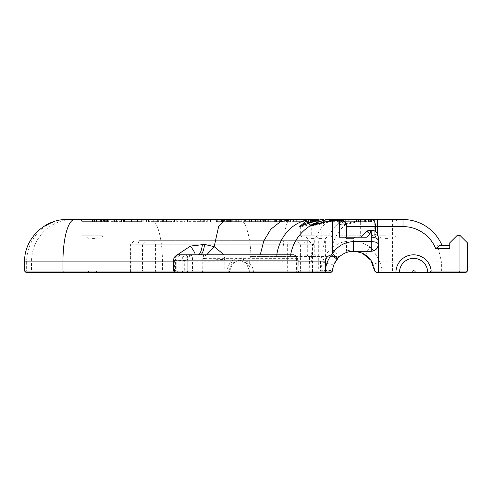 <?xml version="1.0" encoding="UTF-8"?>
<svg xmlns="http://www.w3.org/2000/svg" width="492" height="492" viewBox="0 0 492 492"><rect width="100%" height="100%" fill="white"/><g stroke="black" fill="none" stroke-linecap="round" stroke-linejoin="round"><path stroke-width="0.37" stroke-dasharray="2.46 1.84" d="M385.353 220.945L374.769 220.945L385.353 220.945M385.353 219.53L397.351 219.53L385.353 219.53M348.773 220.945L360.648 220.945L348.151 223.989C343.391 225.035 340.538 225.004 339.585 223.891C339.185 222.126 342.248 221.148 348.773 220.945L348.6 219.53L362.063 219.53L347.721 223.22C342.672 224.45 339.554 224.413 338.361 223.11C337.543 220.976 340.956 219.783 348.6 219.53L323.422 219.53L323.422 221.658L334.855 221.664L323.422 221.658L330.347 221.658L323.428 221.658L323.428 219.53L339.48 219.53A1.765 1.248 90 0 0 338.398 220.416C340.808 220.514 342.475 221.695 343.41 223.946L344.855 224.826L345.618 223.946C344.646 221.72 342.961 220.539 340.556 220.416A1.765 1.248 90 0 0 339.48 219.53C342.524 219.635 344.72 221.142 346.061 224.051L346.393 225.17M360.605 220.945L362.014 219.53L402.997 219.53A42.349 42.349 0 0 1 441.884 245.121L437.616 245.121L441.373 261.879L441.373 271.055L440.401 272.47L376.177 272.47L374.719 271.055L467.4 271.055L467.4 242.827L459.989 235.416L457.166 235.416L449.756 242.827L449.756 245.121L437.616 245.121M83.277 237.175L101.629 237.175L83.277 237.175L81.869 235.766L103.043 235.766L81.869 235.766L81.869 220.945L103.043 220.945L81.869 220.945L80.454 219.53L319.16 219.53L308.478 219.53L310.815 219.53L310.815 221.658L319.16 221.658L316.817 221.658L316.817 219.53M315.163 221.148L319.64 220.97L320.747 219.53L323.189 219.53L321.829 220.982L323.244 219.537M24.6 261.879L26.648 261.879A42.349 40.707 -90 0 1 67.355 219.53L72.219 219.53A42.349 40.707 -90 0 0 31.513 261.879L322.475 261.879L320.415 271.055L332.469 271.055A21.174 21.174 0 0 1 339.591 256.584L250.379 256.584L249.647 261.879L250.01 271.055L332.469 271.055L187.735 271.055L187.735 258.349A3.53 3.53 0 0 0 184.205 254.825L292.881 254.825M101.616 219.53L81.807 219.53L104.476 219.53L104.476 221.652L81.807 221.652L107.52 221.652L102.195 221.652L104.249 221.652L104.249 219.53L102.182 219.53L107.52 219.53L101.616 219.53L101.616 221.652M107.465 219.53L107.52 221.652L107.465 219.53M102.182 219.53L102.182 221.652L102.195 219.53M124.082 219.53L130.282 219.53L130.282 221.652L124.082 221.652L124.082 219.53L124.113 221.652L113.941 221.652L127.145 221.652L107.779 221.652L130.14 221.652L130.14 219.53L107.779 219.53L127.145 219.53L113.941 219.53L123.836 219.53L124.082 221.652M114.027 219.53L113.941 221.652L114.027 219.53M107.779 219.53L108.295 219.53L108.295 221.652L107.779 221.652L107.779 219.53M171.591 219.53L148.424 219.53L174.586 219.53L166.284 219.53L171.591 219.53L171.591 221.652L166.284 221.652L174.586 221.652L148.424 221.652L171.591 221.652M206.898 219.53L187.815 219.53L206.898 219.53L206.898 221.658L187.815 221.652L206.898 221.658M185.115 219.53L176.776 219.53L185.115 219.53L185.115 221.652L176.776 221.652L185.115 221.652M140.146 219.53L124.63 219.53L140.897 219.53L140.146 219.53L140.146 221.652L140.897 221.652L124.63 221.652L140.146 221.652M244.653 219.53L236.308 219.53L244.653 219.53L244.653 221.658L236.308 221.658L244.653 221.658M255.643 219.53L267.999 219.53L267.999 221.658L251.51 221.658L267.765 221.658L267.765 219.53L255.643 219.53L255.643 221.658M245.397 219.53L261.154 219.53L245.397 219.53L245.397 221.658L261.16 221.658L245.397 221.658M261.904 219.53L262.144 221.658L261.904 219.53M303.927 219.53L286.984 219.53L308.779 219.53L293.22 219.53L303.927 219.53L303.927 221.658L293.22 221.658L308.779 221.658L286.984 221.658L303.927 221.658M293.527 219.53L293.22 221.658L293.527 219.53M286.984 219.53L287.592 219.53L287.592 221.658L286.984 221.658L286.984 219.53M274.887 219.53L287.242 219.53L287.242 221.658L270.754 221.658L287.008 221.658L287.008 219.53L274.887 219.53L274.887 221.658M264.641 219.53L280.397 219.53L264.641 219.53L264.641 221.658L280.403 221.658L264.641 221.658M281.147 219.53L281.387 221.658L281.147 219.53M339.677 221.658L348.022 221.664L337.34 221.658L339.677 221.658L339.677 219.53L368.483 219.53L345.814 219.53L345.814 221.658L371.528 221.664L345.814 221.658M368.483 219.53L368.483 221.664L368.256 219.53L366.189 219.53L371.528 219.53L370.365 219.53L370.365 221.664M371.466 219.53L371.528 221.664L371.466 219.53M228.565 221.658L232.814 221.658L232.741 219.53L238.983 219.53L238.983 221.658L232.741 221.658L232.741 219.53L227.679 219.53L227.679 221.658L234.979 221.658L216.671 221.658L238.817 221.658L238.817 219.53L216.357 219.53L216.357 221.658L216.671 221.658L216.671 219.53L234.998 219.53L227.95 219.53L227.679 221.658L228.565 221.658L228.565 219.53M234.998 219.53L234.998 221.658L234.979 219.53M222.987 219.53L222.938 221.658L222.987 219.53M228.546 219.53L228.768 221.658L228.546 219.53M221.4 219.53L221.621 221.658L221.4 219.53M385.353 235.766L374.769 235.766L385.353 235.766M328.619 221.117L332.42 220.945L321.836 224.02L311.245 226.615L310.034 225.933A42.349 42.349 0 0 0 290.403 256.584L250.379 256.584M314.462 223.528L315.132 223.22C320.618 220.779 326.381 219.549 332.42 219.53A42.349 42.349 0 0 0 328.453 219.721M319.683 221.492L326.424 219.961A42.349 42.349 0 0 0 319.695 221.492M315.274 223.159L315.163 223.208C312.721 224.352 308.902 226.363 315.132 223.22L315.163 223.208A42.349 42.349 0 0 0 311.522 225.047L311.823 224.881M311.215 225.225A42.349 42.349 0 0 0 310.341 225.742M319.64 220.97L321.78 220.97L300.858 227.095L300.704 226.523M332.346 219.53L331.854 219.537M331.737 219.537L328.182 219.746M326.27 219.986L323.385 220.508M322.543 220.699L319.64 221.505M317.85 222.12L316.977 222.452M315.089 223.239L312.709 224.401M318.465 221.898L314.136 223.682M319.203 221.652L321.903 220.859M324.413 220.299L327.506 219.819M327.77 219.789L328.724 219.696M312.512 224.506L315.132 223.22C320.618 220.779 326.381 219.549 332.42 219.53L332.149 219.537M332.131 219.537L328.072 219.758M346.386 225.164L345.396 222.747L346.061 224.051L343.41 223.946L344.855 224.826L345.618 223.946C344.646 221.72 342.961 220.539 340.556 220.416L333.502 220.416L316.946 223.946C314.517 224.537 309.443 225.453 314.788 223.946L315.132 223.22L314.788 223.946L312.358 224.826L331.337 220.416L338.398 220.416C340.808 220.514 342.475 221.695 343.41 223.946L346.061 224.051L343.41 223.946L344.855 224.826C346.153 225.434 346.712 225.969 346.534 226.437L346.282 224.709L345.618 223.946C344.646 221.72 342.961 220.539 340.556 220.416A1.765 1.248 -90 0 0 339.48 219.53A1.765 1.248 -90 0 1 340.556 220.416L333.502 220.416L316.946 223.946L315.163 223.208L316.946 223.946C314.517 224.537 309.443 225.453 314.788 223.946L331.337 220.416L332.42 219.53L339.48 219.53A1.765 1.248 90 0 0 338.398 220.416C340.808 220.514 342.475 221.695 343.41 223.946L346.061 224.051C344.72 221.142 342.524 219.635 339.48 219.53C342.524 219.635 344.72 221.142 346.061 224.051C344.72 221.142 342.524 219.635 339.48 219.53A1.765 1.248 90 0 0 338.398 220.416A1.765 1.248 -90 0 1 339.48 219.53C342.524 219.635 344.72 221.142 346.061 224.051L343.41 223.946L344.855 224.826C346.153 225.434 346.712 225.969 346.534 226.437L346.282 224.709L345.618 223.946C344.646 221.72 342.961 220.539 340.556 220.416A1.765 1.248 90 0 0 339.48 219.53A1.765 1.248 90 0 0 338.398 220.416A1.765 1.248 -90 0 1 339.48 219.53L332.42 219.53L339.48 219.53A1.765 1.248 -90 0 1 340.556 220.416L333.502 220.416A1.765 1.248 90 0 0 332.42 219.53A1.765 1.248 -90 0 1 333.502 220.416L316.946 223.946C314.517 224.537 309.443 225.453 314.788 223.946L312.358 224.826L331.337 220.416L332.42 219.53L339.48 219.53L332.42 219.53A1.765 1.248 -90 0 1 333.502 220.416A1.765 1.248 90 0 0 332.42 219.53L331.337 220.416L332.42 219.53L339.48 219.53A7.06 7.06 0 0 1 346.534 226.591A7.06 7.06 0 0 0 339.48 219.53L332.42 219.53C326.381 219.549 320.618 220.779 315.132 223.22C320.618 220.779 326.381 219.549 332.42 219.53A1.765 1.248 -90 0 1 333.502 220.416L316.946 223.946C314.517 224.537 309.443 225.453 314.788 223.946L315.132 223.22C308.902 226.363 312.721 224.352 315.163 223.208C312.721 224.352 308.902 226.363 315.132 223.22C308.902 226.363 312.721 224.352 315.163 223.208C312.721 224.352 308.902 226.363 315.132 223.22C320.618 220.779 326.381 219.549 332.42 219.53A1.765 1.248 -90 0 1 333.502 220.416L316.946 223.946L315.163 223.208L316.946 223.946L315.163 223.208L312.039 224.764M311.787 224.899L312.168 224.69M249.647 267.021L246.584 261.879C241.695 257.027 236.314 257.027 230.428 261.879L224.838 261.879L224.875 259.512C215.687 259.358 208.344 258.97 202.839 258.349L296.43 258.349L295.477 256.584L290.403 256.584L290.667 254.825M344.345 221.48L343.459 220.76M341.768 219.918L340.372 219.592M345.396 222.747L346.534 226.412M341.817 219.93L343.182 220.582M344.443 221.572L345.378 222.722M346.061 224.051L346.288 224.739M346.399 225.207L346.479 225.693M346.497 225.84L346.528 226.277M346.485 225.76L346.436 225.416M345.956 223.786L345.562 223.017M341.405 219.801L340.446 219.598M224.875 259.512L224.094 254.825M175.662 255.938L174.285 261.879L173.621 261.879M372.93 263.847L373.219 264.524A21.174 21.174 0 0 1 374.609 269.905A21.174 21.174 0 0 0 373.219 264.524L379.762 261.879L373.748 250.834M371.239 248.128L369.923 246.953C356.583 238.454 343.828 238.804 331.651 247.993C327.979 251.221 324.917 255.852 322.475 261.879C328.127 264.124 332.045 264.794 334.234 263.897L333.268 266.535M92.09 221.652L92.09 219.53M81.807 221.652L81.807 219.53M106.358 221.652L106.358 219.53M127.145 221.652L127.145 219.53M121.432 221.652L121.432 219.53M181.911 221.658L181.911 219.53M173.879 221.652L173.879 219.53M163.639 221.652L163.639 219.53M163.578 221.652L163.578 219.53M166.493 221.652L166.493 219.53M158.701 221.652L158.701 219.53M148.424 221.652L148.424 219.53M153.738 221.652L153.738 219.53M160.822 221.652L160.822 219.53M160.878 221.652L160.878 219.53M157.661 221.652L157.661 219.53M162.366 221.652L162.366 219.53M174.5 221.652L174.5 219.53M174.586 221.652L174.586 219.53M166.284 221.652L166.284 219.53M222.489 221.658L222.489 219.53M216.228 221.658L216.228 219.53M207.298 221.658L207.298 219.53M207.243 221.658L207.243 219.53M210.564 221.658L210.564 219.53M204.358 221.658L204.358 219.53M195.035 221.658L195.035 219.53M194.973 221.658L194.973 219.53M198.885 221.658L198.885 219.53M193.128 221.658L193.128 219.53M187.815 221.652L187.815 219.53M194.205 221.652L194.205 219.53M203.713 221.658L203.719 219.53M203.774 221.658L203.774 219.53M200.638 221.658L200.638 219.53M187.458 221.658L187.458 219.53M179.113 221.652L179.113 219.53M176.776 221.652L176.776 219.53M146.401 221.652L146.401 219.53M148.978 221.652L148.978 219.53M142.176 221.652L142.176 219.53M124.63 221.652L124.63 219.53M131.518 221.652L131.518 219.53M134.162 221.652L134.162 219.53M140.897 221.652L140.897 219.53M246.99 221.658L246.99 219.53M238.651 221.658L238.651 219.53M236.308 221.658L236.308 219.53M251.51 221.658L251.51 219.53M256.898 221.658L256.898 219.53M261.154 221.658L261.154 219.53L261.16 221.658M263.577 221.658L263.577 219.53M255.403 221.658L255.403 219.53M310.415 221.658L310.421 219.53L310.415 221.658M303.982 221.658L303.982 219.53M308.779 221.658L308.779 219.53M299.142 221.658L299.142 219.53M297.002 221.658L297.002 219.53M300.901 221.658L300.901 219.53M299.856 221.658L299.856 219.53M270.754 221.658L270.754 219.53M276.141 221.658L276.141 219.53M280.397 221.658L280.397 219.53L280.403 221.658M282.82 221.658L282.82 219.53M274.647 221.658L274.647 219.53M339.757 221.664L339.757 219.53M329.185 221.658L329.185 219.53M334.855 221.664L334.855 219.53M325.852 221.658L325.852 219.53M330.347 221.658L330.347 219.53M348.022 221.664L348.022 219.53M345.685 221.658L345.685 219.53M337.34 221.658L337.34 219.53M356.097 221.664L356.097 219.53M366.189 221.664L366.189 219.53L366.189 221.664M319.16 221.658L319.16 219.53M316.817 221.658L310.815 221.658M308.478 221.658L308.478 219.53M226.369 221.658L226.369 219.53M216.812 221.658L216.812 219.53M385.353 237.175L376.177 237.175L385.353 237.175M295.477 256.584L339.591 256.584A21.174 21.174 0 0 0 338.803 257.31M311.245 256.584L316.184 256.584L311.245 256.584M312.66 237.175L331.005 237.175L312.66 237.175L311.245 235.766L300.661 235.766L332.42 235.766L311.245 235.766L311.245 226.615L315.003 224.77M200.133 254.825L184.205 254.825A3.53 3.53 0 0 1 187.735 258.349L187.735 271.055L224.838 271.055L224.838 261.879L202.784 261.805L202.839 258.349C202.858 256.849 203.208 256.184 203.879 256.35C204.272 255.588 203.03 255.084 200.133 254.825L178.916 254.825A5.295 5.295 0 0 0 173.621 260.114L173.621 271.055L187.065 271.055L173.621 271.055L175.029 272.47L188.479 272.47L175.029 272.47M315.132 223.22L314.788 223.946L312.358 224.826L331.337 220.416L338.398 220.416C340.808 220.514 342.475 221.695 343.41 223.946L344.855 224.826L345.618 223.946C344.646 221.72 342.961 220.539 340.556 220.416L333.502 220.416L316.946 223.946C314.517 224.537 309.443 225.453 314.788 223.946L331.337 220.416L338.398 220.416C340.808 220.514 342.475 221.695 343.41 223.946L344.855 224.826L345.618 223.946C344.646 221.72 342.961 220.539 340.556 220.416L333.502 220.416L340.556 220.416A1.765 1.248 -90 0 0 339.48 219.53M332.42 219.53L331.337 220.416L338.398 220.416C340.808 220.514 342.475 221.695 343.41 223.946L314.788 223.946L331.337 220.416L338.398 220.416L331.393 220.299M315.163 223.208L316.946 223.946C314.517 224.537 309.443 225.453 314.788 223.946L343.41 223.946M344.855 224.826L345.618 223.946L344.855 224.826C346.153 225.434 346.712 225.969 346.534 226.437L346.534 226.437C346.712 225.969 346.153 225.434 344.855 224.826C346.153 225.434 346.712 225.969 346.534 226.437C346.712 225.969 346.153 225.434 344.855 224.826L311.522 225.047L344.855 224.826M367.094 237.175L339.48 237.175M249.647 261.879L246.584 261.879L246.535 263.226L245.28 262.082L239.598 260.114L232.335 263.177L228.577 271.055L230.016 271.055A12.349 11.747 -90 0 1 241.689 260.114A12.349 11.747 -90 0 1 253.435 272.47L331.005 272.47L186.327 272.47L187.735 271.055L186.327 272.47L226.75 272.47L226.191 271.055L228.577 271.055L227.156 272.47L253.435 272.47M250.01 271.055L249.973 272.304L246.375 263.122L250.022 272.47M225.379 272.47L224.838 271.055L226.191 271.055L230.428 261.879L232.335 263.177M206.714 254.825L203.879 256.35M174.297 260.606C185.884 260.625 189.358 260.465 184.715 260.114L187.077 260.36L188.141 257.642C190.927 255.428 193.141 254.487 194.795 254.825C193.725 254.37 184.93 255.699 184.715 260.114L184.703 271.055L185.927 272.47M374.307 230.822L372.739 230.281M370.63 230.121L371.239 230.121M369.24 230.256L367.961 230.643M366.78 231.265L365.642 232.187M24.6 271.055L320.415 271.055L321.411 272.47L331.005 272.47L332.469 271.055L331.005 272.47M375.519 231.566L377.425 233.78M440.032 245.121L441.884 245.121A42.349 42.349 0 0 0 402.997 219.53M378.293 272.47L378.293 237.175A7.06 7.06 0 0 0 377.991 235.133M366.079 255.366L366.017 255.323C365.753 254.093 367.05 251.301 369.923 246.953L369.923 219.53M372.641 263.214L372.303 262.556M371.675 261.449L371.411 261.031M371.109 260.575L370.777 260.096M370.482 259.702L369.197 258.152M368.28 257.218L367.204 256.246M341.854 254.844L341.602 255.016C338.391 255.268 335.077 252.931 331.651 247.993A42.349 29.944 -90 0 1 347.721 223.22L348.151 223.989M363.041 253.515L359.64 252.175M355.003 237.175L340.888 237.175L359.24 237.175L350.064 237.175L355.003 237.175L353.594 238.589L346.534 238.589L353.594 238.589L353.594 249.881L350.064 250.157L346.534 251.092C345.359 251.012 353.527 249.487 353.594 249.881L355.003 251.338L354.572 251.314M354.461 251.314L350.236 251.56M348.674 251.873L344.578 253.306M343.422 253.897L342.715 254.303M338.361 223.11L339.96 224.247L338.361 223.11L325.034 239.389L320.464 261.879L320.464 270.243L332.5 270.631L332.586 269.813M339.585 223.891L339.48 235.766L360.648 235.766L339.48 235.766L340.888 237.175M90.374 221.652L98.08 221.652L90.374 221.652L90.374 219.53L98.08 219.53L90.374 219.53M98.08 221.652L97.933 219.53L98.08 221.652M94.525 221.652L101.192 221.652L94.525 221.652L94.525 219.53L101.192 219.53L94.525 219.53M101.192 221.652L100.995 219.53L101.192 221.652M141.69 221.652L137.452 221.652L141.69 221.652L141.69 219.53L137.452 219.53L141.69 219.53M354.381 221.664L362.087 221.664L354.381 221.664L354.381 219.53L362.087 219.53L354.381 219.53M362.087 221.664L361.94 219.53L362.087 221.664M358.533 221.664L365.199 221.664L358.533 221.664L358.533 219.53L365.199 219.53L358.533 219.53L358.545 221.664M365.199 221.664L364.996 219.53L365.199 221.664M337.032 259.278A21.174 21.174 0 0 1 337.807 258.355M341.602 255.016L340.673 255.692M339.88 256.332L338.828 257.291M351.46 251.4L350.169 251.572M348.73 251.861L347.272 252.261M347.327 252.242L348.705 251.867M350.144 251.578L351.454 251.4M351.565 251.394L352.389 251.326M353.527 251.295L371.239 251.295M296.43 258.349L296.43 271.055L296.055 272.47M311.245 255.176L314.775 255.176L311.245 255.176M311.245 237.175L320.421 237.175L311.245 237.175M333.834 219.53L332.42 220.945L333.834 219.53M26.014 272.47L321.411 272.47M449.756 245.121L449.756 248.644M467.4 271.055L459.811 271.055L467.4 271.055L467.4 242.827L467.4 271.055L459.811 271.055L467.4 271.055L467.4 242.827L467.4 271.055L459.811 271.055L467.4 271.055L465.986 272.47L467.4 271.055L465.986 272.47L467.4 271.055L465.986 272.47L458.403 272.47L465.986 272.47L458.403 272.47L465.986 272.47L458.403 272.47L465.986 272.47L467.4 271.055L467.4 242.827L459.811 235.416L467.4 242.827L459.989 235.416L467.4 242.827L459.989 235.416L467.4 242.827L467.4 271.055L465.986 272.47L440.401 272.47M385.353 272.47L388.883 272.47L385.353 272.47M92.484 221.652L92.484 219.53M96.358 221.652L96.364 219.53M98.929 221.652L98.929 219.53M143.172 221.652L143.172 219.53M137.452 221.652L137.452 219.53M143.117 221.652L143.117 219.53M356.491 221.664L356.491 219.53M360.365 221.664L360.365 219.53M362.936 221.664L362.936 219.53M385.353 238.589L388.883 238.589L385.353 238.589M311.245 238.589L314.775 238.589L311.245 238.589M137.668 272.47L313.902 272.47L137.668 272.47L138.055 271.055L130.386 271.055L312.488 271.055L138.055 271.055L138.055 244.235L312.488 244.235L130.386 244.235L138.055 244.235L139.027 240.705L308.964 240.705L139.027 240.705M226.744 272.47L227.156 272.47M92.453 272.47L97.398 272.47L92.453 272.47M321.836 272.47L316.891 272.47L321.836 272.47M228.602 272.47L230.016 271.055M459.811 271.055L459.811 235.416L459.811 271.055L459.811 235.416L459.811 271.055L459.811 235.416L459.811 271.055L458.403 272.47L459.811 271.055M427.702 272.47A14.114 14.114 0 0 0 413.581 258.349A14.114 14.114 0 0 0 399.467 272.47M92.453 237.175L97.398 237.175L92.453 237.175M321.836 237.175L316.891 237.175L321.836 237.175M92.453 271.055L95.983 271.055L92.453 271.055M321.836 271.055L318.306 271.055L321.836 271.055M92.453 238.589L95.983 238.589L92.453 238.589M321.836 238.589L318.306 238.589L321.836 238.589M276.787 254.825A42.349 36.826 90 0 0 276.559 256.584M260.25 254.825L260.065 256.584M28.007 272.47L26.648 271.055L26.648 261.879L31.513 261.879L31.513 271.055L32.872 272.47M150.786 219.53A42.349 11.673 -90 0 1 162.458 261.879L162.458 271.055L162.071 272.47M239.432 219.53A42.349 11.673 -90 0 1 251.105 261.879L251.105 271.055L250.711 272.47M392.413 219.53L392.413 261.879L441.373 261.879M290.071 219.53A42.349 7.319 -90 0 0 282.752 261.879M381.792 272.47L381.792 271.055A28.229 28.229 0 0 0 379.762 261.879L392.413 261.879L392.413 272.47M335.839 219.53C323.724 217.642 310.261 240.926 311.356 261.879M94.544 221.652L94.544 219.53M100.934 221.652L100.934 219.53M105.706 221.652L105.706 219.53M104.427 221.652L104.427 219.53M129.002 221.652L129.002 219.53M123.406 221.652L123.406 219.53M116.438 221.652L116.438 219.53M110.946 221.652L110.946 219.53M114.433 221.652L114.433 219.53M122.004 221.652L122.004 219.53M118.886 221.652L118.886 219.53M116.161 221.652L116.161 219.53M115.946 221.652L115.946 219.53M119.009 221.652L119.009 219.53M122.059 221.652L122.059 219.53M260.582 221.658L260.582 219.53M258.755 221.658L258.755 219.53M256.166 221.658L256.166 219.53M249.407 221.658L249.407 219.53M257.298 221.658L257.298 219.53M260.409 221.658L260.409 219.53M265.526 221.658L265.526 219.53M267.064 221.658L267.064 219.53M261.972 221.658L261.972 219.53M303.367 221.658L303.367 219.53M296.245 221.658L296.245 219.53M290.434 221.658L290.434 219.53M293.699 221.658L293.699 219.53M296.11 221.658L296.11 219.53M296.055 221.658L296.055 219.53M296.301 221.658L296.301 219.53M301.122 221.658L301.122 219.53M279.825 221.658L279.825 219.53M277.998 221.658L277.998 219.53M275.409 221.658L275.409 219.53M268.65 221.658L268.65 219.53M276.541 221.658L276.541 219.53M279.653 221.658L279.653 219.53M284.77 221.658L284.77 219.53M286.313 221.658L286.313 219.53M281.215 221.658L281.221 219.53M365.624 221.664L365.624 219.53M364.941 221.664L364.941 219.53M369.713 221.664L369.713 219.53M368.434 221.664L368.434 219.53M231.695 221.658L231.701 219.53M226.91 221.658L226.91 219.53M223.343 221.658L223.343 219.53M227.593 221.658L227.593 219.53M225.121 221.658L225.121 219.53M217.304 221.658L217.304 219.53M223.725 221.658L223.725 219.53M229.401 221.658L229.401 219.53M233.036 221.658L233.036 219.53M233.177 221.658L233.177 219.53M229.93 221.658L229.93 219.53M230.434 221.658L230.434 219.53M310.753 222.667L311.245 223.823M331.891 220.145L331.184 220.963M309.769 272.47L309.474 256.584M187.077 260.36L187.065 261.879L174.285 261.879L174.537 271.971M316.811 272.47L316.811 256.584M321.54 223.104L321.836 224.02M332.42 219.986L331.264 221.302M184.715 260.114L182.114 260.114A5.295 4.582 90 0 1 186.696 254.825M183.338 272.47L182.114 271.055L182.114 260.114L176.825 260.114A5.295 5.111 90 0 1 181.935 254.825M178.19 272.47L176.825 271.055L176.825 260.114L175.423 260.114A5.295 5.111 90 0 1 180.533 254.825M176.788 272.47L175.423 271.055L175.423 260.114L173.621 260.114M187.735 258.349A3.53 3.53 0 0 0 184.205 254.825M191.24 272.47L192.464 271.055L192.464 258.349A3.53 3.057 -90 0 0 189.408 254.825M316.946 223.946L345.618 223.946L316.946 223.946M201.566 272.47L202.784 271.055L202.784 261.805M93.787 221.652L93.787 219.53M95.952 221.652L95.952 219.53M96.696 221.652L96.696 219.53M99.089 221.652L99.089 219.53M100.393 221.652L100.393 219.53M357.789 221.664L357.789 219.53M359.959 221.664L359.959 219.53M360.704 221.664L360.704 219.53M363.09 221.664L363.09 219.53M364.394 221.664L364.394 219.53M129.439 272.47L130.798 271.055L130.798 244.235L134.193 240.705M286.922 272.47L287.316 271.055L287.316 244.235L288.287 240.705M301.762 272.47L300.409 271.055L300.409 244.235L297.014 240.705M313.435 272.47L312.082 271.055L312.082 244.235L308.687 240.705M305.212 272.47L304.819 271.055L304.819 244.235L303.847 240.705M155.952 272.47L155.564 271.055L155.564 244.235L154.593 240.705M141.112 272.47L142.471 271.055L142.471 244.235L145.86 240.705M394.529 237.175L395.937 235.766L395.937 220.945L397.351 219.53M376.177 237.175L374.769 235.766L374.769 220.945L373.354 219.53M359.24 237.175L360.648 235.766L360.648 220.945L362.063 219.53M107.65 221.652L107.65 219.53M107.305 221.652L107.305 219.53M113.738 221.652L113.738 219.53M124.273 221.652L124.273 219.53M101.629 237.175L103.043 235.766L103.043 220.945L104.452 219.53M262.254 221.658L262.254 219.53M286.498 221.658L286.498 219.53M293.035 221.658L293.035 219.53M281.498 221.658L281.498 219.53M371.657 221.664L371.657 219.53M221.16 221.658L221.16 219.53M228.811 221.658L228.811 219.53M222.667 221.658L222.667 219.53M235.268 221.658L235.268 219.53M227.655 221.658L227.655 219.53M300.858 227.095L299.69 226.425M320.421 237.175L321.836 235.766L321.836 220.976M302.07 237.175L300.661 235.766L300.661 226.757M246.375 263.122L239.598 260.114L241.689 260.114M306.307 237.175L307.715 238.589L307.715 255.176L306.307 256.584M316.184 237.175L314.775 238.589L314.775 255.176L316.184 256.584M331.005 237.175L332.42 235.766L332.42 220.945M187.065 261.879L187.065 271.055L188.479 272.47M98.172 221.652L98.172 219.53M101.266 221.652L101.266 219.53M362.18 221.664L362.18 219.53M365.267 221.664L365.267 219.53M388.883 272.47L388.883 238.589L390.291 237.175M381.823 272.47L381.823 238.589L380.414 237.175M345.126 237.175L346.534 238.589L346.534 251.092L345.218 253.017M133.916 240.705L130.386 244.235L130.386 271.055L128.978 272.47M308.964 240.705L312.488 244.235L312.488 271.055L313.902 272.47M87.515 237.175L88.929 238.589L88.929 271.055L87.515 272.47M97.398 237.175L95.983 238.589L95.983 271.055L97.398 272.47M316.891 237.175L318.306 238.589L318.306 271.055L316.891 272.47M326.774 237.175L325.36 238.589L325.36 271.055L326.774 272.47"/><path stroke-width="0.74" d="M310.341 225.742A42.349 42.349 0 0 0 310.034 225.933C307.709 225.877 326.946 218.11 332.42 219.53L332.346 219.53M340.372 219.592L402.997 219.53A42.349 42.349 0 0 1 441.884 245.121A42.349 42.349 0 0 0 402.997 219.53L402.997 226.591A35.289 35.289 0 0 1 435.709 248.644L449.756 248.644L449.756 242.827L457.166 235.416L459.989 235.416L467.4 242.827L467.4 271.055L431.17 271.055L429.817 272.47L465.986 272.47L467.4 271.055M310.815 219.53L67.355 219.53M72.219 219.53L80.454 219.53M323.176 219.543L323.189 219.53C322.666 219.18 318.521 220.219 310.753 222.667L299.69 226.425L305.753 221.338L323.244 219.537M345.814 219.53L339.677 219.53M370.365 219.53L368.434 219.53M328.453 219.721A42.349 42.349 0 0 0 326.424 219.961L328.072 219.758M319.695 221.492A42.349 42.349 0 0 0 315.163 223.208L315.089 223.239M312.709 224.401L311.528 225.047A42.349 42.349 0 0 0 311.215 225.225M328.182 219.746L326.27 219.986M323.385 220.508L322.543 220.699M319.64 221.505L317.85 222.12M316.977 222.452L319.203 221.652M314.136 223.682L314.462 223.528M321.903 220.859L324.413 220.299M328.724 219.696L332.42 219.53L331.337 220.416M319.683 221.492L318.465 221.898M312.168 224.69L312.512 224.506M346.282 224.709L346.436 225.416M345.956 223.786L346.122 224.217L343.41 223.946M341.405 219.801L341.768 219.912M340.446 219.598L339.972 219.549M340.126 219.561L341.817 219.93M343.182 220.582L344.443 221.572M345.378 222.722L346.061 224.051M346.288 224.739L346.399 225.207M346.485 225.76L346.528 226.228M344.345 221.48L343.459 220.76M224.094 254.825L214.168 246.652L204.561 244.444A17.644 4.865 -90 0 1 200.133 254.825M204.561 244.444L190.459 246.074L175.662 255.938M373.748 250.834L371.239 248.128M300.704 226.523L305.637 223.091L315.163 221.148M331.891 220.145L332.42 219.53L333.834 219.53L321.54 223.104L310.034 225.933A42.349 42.349 0 0 0 290.667 254.825A42.349 42.349 0 0 1 310.034 225.933M173.621 260.114L298.072 260.114C296.694 256.393 294.966 254.628 292.881 254.825L178.916 254.825A5.295 5.295 0 0 0 173.621 260.114L173.621 271.055L24.6 271.055L24.6 261.879C24.016 239.253 44.317 218.952 66.949 219.53M298.072 260.114L297.974 271.055L173.621 271.055L175.029 272.47L26.014 272.47L24.6 271.055M332.5 270.631L332.469 271.055A21.174 21.174 0 0 1 337.032 259.278L331.51 254.881L332.42 253.534C337.647 246.012 344.701 242.027 353.594 241.59L371.239 241.59L371.239 237.175L371.811 235.557L371.239 232.765L370.63 232.765L369.75 233.682L367.094 237.175L339.48 237.175L339.48 219.53L333.834 219.53M315.003 224.77L328.619 221.117M346.534 226.591L346.534 237.175L346.534 226.591A7.06 7.06 0 0 0 339.48 219.53A7.06 7.06 0 0 1 346.534 226.591L346.719 226.591A7.06 6.685 -90 0 0 340.034 219.53M225.059 219.53L218.626 226.548L214.168 246.652L206.714 254.825M190.459 246.074C194.389 251.59 195.834 254.505 194.795 254.825M346.719 237.175L346.719 226.591L375.519 226.591L375.519 231.566L374.307 230.822M372.739 230.281L369.24 230.256M367.961 230.643L366.78 231.265M370.63 232.765L370.63 230.121L365.642 232.187L360.648 237.175L365.642 232.187C366.589 231.418 367.961 231.917 369.75 233.682M375.519 231.566L375.857 231.843M377.198 233.392L377.425 233.78A7.06 7.06 0 0 1 377.991 235.133M449.756 245.121L440.032 245.121A40.651 40.651 0 0 1 440.106 245.28L435.709 248.644M331.005 272.47L325.39 272.47L325.397 271.055A28.229 28.229 0 0 1 331.51 254.881A7.06 7.06 0 0 0 325.36 261.879L325.36 271.055L332.469 271.055L331.005 272.47L332.469 271.055A21.174 21.174 0 0 1 337.032 259.278L337.807 258.355C342.198 253.688 347.457 251.332 353.594 251.295L355.728 251.4L362.241 253.14L370.796 260.12L374.719 271.055L376.177 272.47L395.937 272.47A17.644 17.644 0 0 1 412.88 254.838A17.644 17.644 0 0 1 431.17 271.055M372.93 263.847L372.641 263.214M372.303 262.556L371.675 261.449M371.411 261.031L371.109 260.575M370.777 260.096L370.482 259.702M369.197 258.152L368.28 257.218M367.204 256.246L366.079 255.366M365.863 255.213L363.041 253.515M359.64 252.175L354.781 251.326M350.236 251.56L348.674 251.873M344.578 253.306L343.422 253.897M342.715 254.303L341.854 254.844M332.42 219.986L332.42 253.534L337.807 258.355A21.174 21.174 0 0 1 338.803 257.31M340.673 255.692L339.88 256.332M338.275 257.851L334.234 263.897M333.268 266.535L332.586 269.813M350.169 251.572L348.73 251.861M347.272 252.261L345.888 252.747M345.894 252.74L347.327 252.242M348.705 251.867L350.144 251.578M352.389 251.326L351.46 251.4M378.293 272.47L378.293 244.235C378.12 248.263 375.765 250.612 371.239 251.295L353.527 251.295M325.39 272.47L325.36 271.055L297.974 271.055L298.939 272.47L175.029 272.47M378.293 244.235C377.874 242.63 375.525 241.744 371.239 241.59L371.239 251.295C375.525 250.877 377.874 248.522 378.293 244.235L378.293 237.175C377.653 232.673 375.304 230.317 371.239 230.121L371.239 232.765M440.106 245.28L449.756 245.28M395.937 272.47L429.817 272.47M399.467 272.47A14.114 14.114 0 0 1 413.581 258.349A14.114 14.114 0 0 1 427.702 272.47M374.719 271.055A21.174 21.174 0 0 0 374.609 269.905A21.174 21.174 0 0 1 374.719 271.055M332.469 271.055L332.469 271.055A21.174 21.174 0 0 1 337.032 259.278M378.293 237.175C377.862 234.69 375.703 234.149 371.811 235.557M325.36 272.47L298.939 272.47M415.346 272.47A1.765 1.765 0 0 0 413.581 270.705A1.765 1.765 0 0 0 411.822 272.47M313.096 219.53A42.349 36.826 90 0 0 276.787 254.825M320.747 219.53L320.483 219.881M290.071 219.53L280.225 221.843L270.809 229.235L263.755 241.012L260.25 254.825M74.618 219.53A42.349 11.673 90 0 0 62.945 261.879L24.6 261.879M173.621 261.879L62.945 261.879L62.945 271.055L63.333 272.47M377.425 219.53L377.425 226.591L375.519 226.591A7.06 3.807 -90 0 0 371.712 219.53M377.425 233.78L377.425 226.591L402.997 226.591M325.36 261.879L297.974 261.879M202.415 244.444A17.644 4.865 -90 0 1 197.981 254.825M174.537 271.971L174.672 272.47M353.594 251.295L353.594 241.59M378.293 240.705A7.06 3.53 180 0 0 371.239 237.175"/></g></svg>
